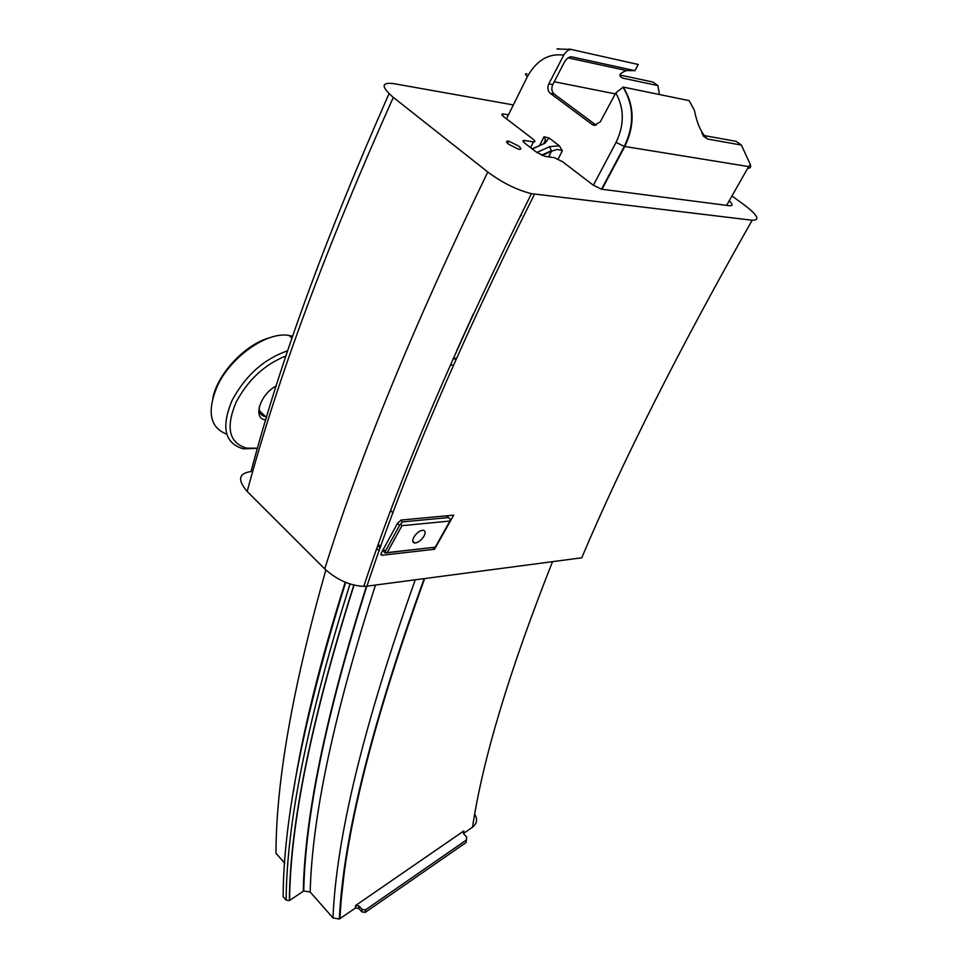 <?xml version="1.0" encoding="UTF-8"?>
<svg xmlns="http://www.w3.org/2000/svg" width="968" height="968" viewBox="0 0 968 968"><rect width="100%" height="100%" fill="white"/><g stroke="black" fill="none" stroke-linecap="round" stroke-linejoin="round"><path stroke-width="1.45" d="M266.72 416.639L265.934 416.603L266.127 418.599M259.351 410.686L265.462 416.555C260.707 415.659 258.674 412.32 259.363 406.536M276.243 385.905C259.799 394.472 252.406 419.071 265.728 419.93M257.476 448.208L246.634 448.148C229.053 442.969 225.52 427.687 236.047 402.313C247.941 379.94 264.591 364.488 286.008 355.934M269.806 337.711C245.582 344.027 217.812 373.406 212.839 397.945M226.802 434.196C209.923 427.65 206.728 411.678 217.231 386.28C230.553 356.853 267.156 331.225 289.033 335.46L292.009 338.183M290.085 335.642L292.663 336.259M287.75 350.743C264.034 358.898 245.461 375.499 231.993 400.558C220.958 427.287 224.709 443.368 243.258 448.801L257.44 448.365M446.563 515.799L448.438 517.553L402.482 521.909L400.679 520.191M397.521 523.349L399.59 525.321L402.482 521.909M399.59 525.321L385.385 551.228L383.352 549.255M385.288 552.897L387.188 552.619L401.962 525.684L449.939 521.026L435.225 547.186L385.216 552.982L385.385 551.228M424.02 536.103C421.261 540.374 418.188 542.685 414.8 543.024C412.453 542.612 412.138 540.664 413.844 537.179C416.603 532.896 419.689 530.573 423.076 530.234C425.436 530.658 425.751 532.618 424.02 536.103M448.438 517.553L450.386 519.441L449.939 521.026M401.962 525.684L401.03 524.184M435.225 547.186L387.188 552.619M389.027 93.69C325.575 237.402 279.57 363.363 251.027 471.549C238.576 473.255 237.293 479.898 247.179 491.478C277.223 379.347 325.926 247.977 393.298 97.381C381.017 86.757 381.102 82.171 393.565 83.599L513.294 104.919M366.945 586.184L581.732 557.798C622.884 460.586 679.681 348.069 752.16 220.244L531.444 193.661C516.779 189.982 502.223 182.758 487.787 172.014C413.893 324.825 359.551 457.138 324.752 568.942C336.912 579.844 349.92 585.652 363.774 586.378L366.945 586.184C403.196 475.917 459.038 345.249 534.493 194.169M324.752 568.942L247.179 491.478M397.787 522.853L401.321 520.034L453.714 515.133L434.511 549.279L381.755 555.281L381.331 552.946L397.787 522.853M518.4 145.914C521.51 148.528 521.558 149.629 518.533 149.229L508.624 144.256C505.804 141.788 505.865 140.759 508.793 141.183L518.4 145.914M729.194 200.799C732.909 204.333 733.006 205.978 729.485 205.736L601.443 189.196L593.057 185.033L562.65 161.777L554.47 157.724L544.778 156.284L536.526 152.206L525.031 143.373C522.502 141.28 522.321 140.312 524.499 140.481L533.453 141.873L530.573 147.632M533.453 141.873C535.582 142.03 535.401 141.086 532.896 139.017L503.784 116.753C501.279 114.684 501.134 113.752 503.348 113.97L508.406 114.841M432.744 547.598L434.511 549.279M393.298 97.381L487.787 172.014M731.941 195.923L745.239 205.664C757.896 215.477 760.207 220.329 752.16 220.244M571.047 49.428L638.239 64.481L634.947 70.676L571.459 56.785C568.76 56.846 566.316 58.794 564.138 62.63L552.776 84.591C551.155 88.499 551.639 91.657 554.228 94.09L596.143 125.211L592.259 124.533L550.296 93.339C547.694 90.907 547.21 87.725 548.832 83.817L564.392 53.893L567.817 50.324L571.047 49.428L569.063 48.969M634.947 70.676L626.526 70.567C619.278 73.253 618.032 75.782 622.775 78.154L619.919 76.109M659.45 94.525L657.901 85.583L622.775 78.154M456.739 350.61L473.412 313.85M520.252 216.046L521.353 215.549M549.679 146.652L551.482 151.214L557.435 149.423L562.372 150.742L559.31 145.781L549.679 146.652L536.889 152.472M532.291 148.951L545.093 143.155L532.122 148.83M466.721 837.066L466.08 842.511L365.359 912.316L365.577 909.823L362.105 909.424L361.887 911.916L358.801 908.468L359.007 905.975L355.534 905.576L463.853 830.919L463.599 833.799L466.721 837.066M359.007 905.975L362.105 909.424M365.577 909.823L466.479 839.958M544.137 142.695L545.504 139.586L544.016 136.778L548.977 137.928L559.31 145.781M601.987 189.28L624.796 146.483C635.008 125.114 634.488 105.318 623.235 87.096L615.781 92.928L600.269 121.883L594.207 125.392L592.259 124.533M615.781 92.928C624.372 108.416 624.457 124.908 616.059 142.393L593.36 185.251M702.865 135.338L736.152 141.352L741.379 145.067L707.451 139.017C701.558 133.693 697.19 124.085 694.346 110.219L689.143 100.624L623.235 87.096M344.378 871.067L339.78 913.054M283.213 893.96L283.14 896.646L286.141 900.083L289.359 900.615L303.746 890.971L310.171 892.036L332.98 917.894L339.344 919.043L355.631 907.899L358.801 908.468M361.887 911.916L365.359 912.316M463.382 833.533L472.529 827.216C477.03 823.538 477.769 819.218 474.744 814.245M506.47 118.81L527.463 76.532C536.514 60.343 548.578 53.192 563.678 55.115M325.841 569.995C292.687 687.28 276.074 781.72 275.989 853.304L284.786 863.274M558.802 48.715L557.193 48.969M638.239 64.481L635.807 63.924M619.907 75.02L652.964 82.062L657.901 85.583M622.908 87.059C634.004 105.246 634.476 125.029 624.336 146.41L748.651 166.581L750.418 164.681C751.083 167.331 750.2 168.468 747.78 168.081M741.379 145.067L750.418 164.681M701.848 133.451L705.006 135.726M392.996 512.883L390.697 510.705M380.642 546.63L378.343 544.403M379.141 550.828L376.842 548.59M380.908 554.18L382.021 555.269M453.46 365.118L450.301 365.105M502.525 115.652L503.348 113.97M523.652 142.151L524.499 140.481M615.273 93.884L554.253 81.735M542.213 155.449L551.482 151.214L548.626 156.864M558.125 159.054L562.372 150.742M545.093 143.155L548.977 137.928M544.016 136.778L539.672 145.406M554.228 94.09L550.296 93.339M601.527 189.208L624.324 146.41L616.059 142.393M707.451 139.017L703.349 136.077M526.979 73.858C524.813 73.653 524.971 74.548 527.463 76.532M345.237 582.216C319.706 662.935 302.415 732.897 293.34 792.114M283.14 896.646C283.406 820.005 304.242 715.255 345.661 582.385M350.029 583.97C307.86 717.808 286.564 823.175 286.141 900.083M289.601 900.482C290.243 823.732 311.72 718.607 354.034 585.108M366.424 586.245C325.853 714.553 304.799 816.23 303.274 891.25M310.171 892.036C312.095 816.665 333.875 714.336 375.487 585.047M339.937 918.692C343.7 837.889 371.942 724.512 424.674 578.549M415.26 579.796C363.714 724.73 336.283 837.429 332.98 917.894M355.534 905.576L355.341 908.069M463.454 833.472L463.853 830.919M748.651 166.581L726.629 205.361M552.534 561.658C509.422 670.558 482.754 759.081 472.529 827.216M548.832 83.817L552.776 84.591M246.634 448.148L243.258 448.801M385.155 552.922L382.662 550.514M380.134 548.057L377.822 545.831M412.755 541.076L414.8 543.024M446.756 515.775L448.656 517.553M380.908 554.446L381.755 555.281M507.643 143.397L508.793 141.183M456.194 358.934L453.036 358.91M456.46 358.329L453.314 358.305M363.774 586.378C400.099 475.917 455.988 345.007 531.444 193.673M568.143 57.862L626.526 70.567M549.001 156.913L551.53 150.633L541.572 155.17M353.84 585.071C311.502 718.643 290.001 823.828 289.359 900.615M303.746 890.971C305.259 816 326.276 714.408 366.824 586.197M339.344 919.043C343.132 838.179 371.409 724.705 424.178 578.622M355.631 907.899L355.825 905.407M365.275 910.005L365.057 912.497M557.011 49.017L570.926 49.404"/></g></svg>

